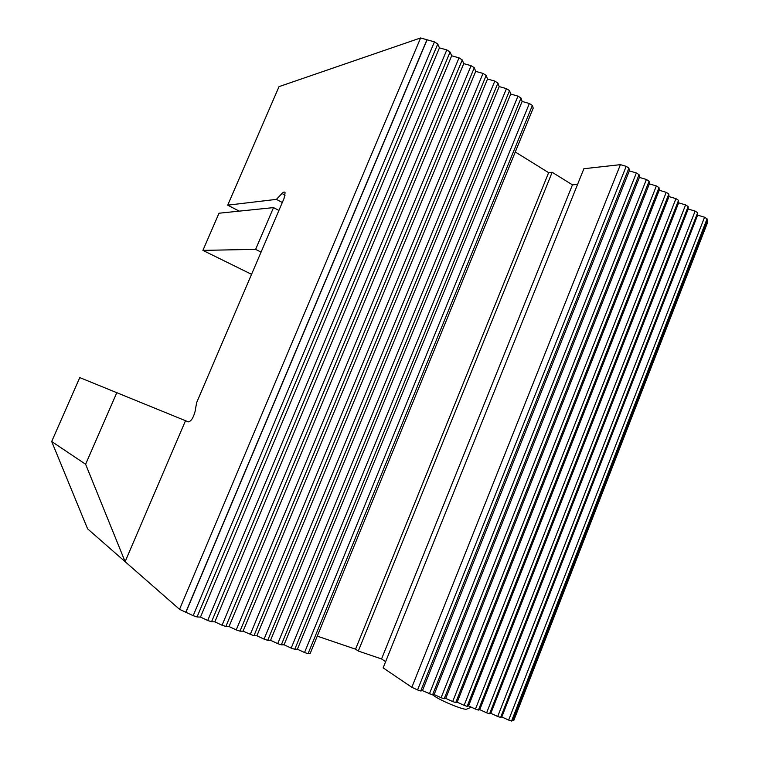 <?xml version="1.0" encoding="UTF-8"?>
<svg xmlns="http://www.w3.org/2000/svg" width="759" height="759" viewBox="0 0 759 759"><rect width="100%" height="100%" fill="white"/><g stroke="black" fill="none" stroke-linecap="round" stroke-linejoin="round"><path stroke-width="1.14" d="M261.068 252.111L255.622 249.36L273.525 207.605L278.904 210.442M273.525 207.605L219.009 213.222L202.909 250.385L255.622 249.36M202.909 250.385L251.561 274.331M471.33 707.208L466.776 709.077C464.793 710.936 436.159 698.859 432.934 694.808M707.255 223.317L513.871 720.263L511.547 721.05L508.644 720.092L704.561 217.216L707.065 218.839L707.255 223.317M304.53 652.522L297.405 649.211L294.777 649.287L291.2 648.11L284.065 644.789L281.323 644.837L277.718 643.641L270.555 640.311L267.718 640.33L264.056 639.125L256.893 635.776L253.942 635.776L243.051 631.194L239.986 631.156L236.239 629.913L229.038 626.545L225.859 626.479L222.064 625.226L214.854 621.849L211.552 621.744L207.71 620.473L200.48 617.086L197.065 616.944L193.175 615.663L434.442 41.878L437.753 44.031L439.433 47.883L446.804 49.904L450.078 52.029L451.671 55.805L459.024 57.836L462.259 59.933L463.758 63.642L471.092 65.672L474.29 67.741L475.703 71.384L483.028 73.414L486.177 75.464L487.515 79.031L494.811 81.071L497.932 83.092L499.185 86.592L506.462 88.632L509.545 90.634L510.722 94.059L517.98 96.108L521.025 98.082L522.126 101.45L529.365 103.499L532.382 105.454L533.207 108.148L310.127 653.594L308.05 653.689L304.53 652.522L529.365 103.499M197.065 616.944L437.753 44.031M207.71 620.473L446.804 49.904M211.552 621.744L450.078 52.029M222.064 625.226L459.024 57.836M225.859 626.479L462.259 59.933M236.239 629.913L471.092 65.672M239.986 631.156L474.29 67.741M250.233 634.552L483.028 73.414M253.942 635.776L486.177 75.464M264.056 639.125L494.811 81.071M267.718 640.33L497.932 83.092M277.718 643.641L506.462 88.632M281.323 644.837L509.545 90.634M291.2 648.11L517.98 96.108M294.777 649.287L521.025 98.082M308.05 653.689L532.382 105.454M508.644 720.092L501.794 716.961L500.627 717.435L497.705 716.468L490.826 713.327L489.593 713.783L486.633 712.805L479.745 709.646L478.436 710.092L475.447 709.096L468.54 705.936L467.155 706.354L464.128 705.358L457.203 702.179L455.751 702.578L452.687 701.563L445.742 698.375L444.205 698.754L441.112 697.73L434.157 694.532L432.535 694.893L422.431 690.652L420.733 690.984L417.564 689.94L626.194 166.344L628.917 168.109L629.306 170.879L636.365 172.948L639.059 174.693L639.391 177.407L646.421 179.475L649.087 181.211L649.362 183.868L656.374 185.936L659.011 187.653L659.22 190.253L666.222 192.331L668.831 194.019L668.983 196.581L675.956 198.649L678.537 200.329L678.641 202.833L685.595 204.902L688.147 206.562L688.195 209.019L695.13 211.097L697.654 212.738L697.644 215.148L704.561 217.216M420.733 690.984L628.917 168.109M429.404 693.859L636.365 172.948M432.535 694.893L639.059 174.693M441.112 697.73L646.421 179.475M444.205 698.754L649.087 181.211M452.687 701.563L656.374 185.936M455.751 702.578L659.011 187.653M464.128 705.358L666.222 192.331M467.155 706.354L668.831 194.019M475.447 709.096L675.956 198.649M478.436 710.092L678.537 200.329M486.633 712.805L685.595 204.902M489.593 713.783L688.147 206.562M497.705 716.468L695.13 211.097M500.627 717.435L697.654 212.738M511.547 721.05L707.065 218.839M193.175 615.663L179.541 609.325L420.609 37.95L434.442 41.878M285.109 195.148L281.997 193.488C283.562 191.904 284.606 191.648 285.109 192.71L284.046 198.431L196.638 402.612L195.063 411.558C193.336 417.858 191.116 421.302 188.412 421.871L185.509 420.714L125.121 561.679L87.598 528.833L51.688 441.51L85.625 464.261L125.121 561.679L179.541 609.325M417.564 689.94L411.843 687.303L383.134 667.863L583.88 168.726L620.407 164.656L626.194 166.344M317.262 636.137L355.544 649.173L358.305 651.042L381.559 658.954L385.629 661.658M577.58 184.39L572.447 184.864L552.173 172.274L548.634 172.663L515.285 151.99M281.997 193.488L276.409 199.37L227.709 205.167L279.027 86.63L420.609 37.95M620.407 164.656L411.843 687.303M185.775 612.257L426.966 39.686M707.312 221.296L512.942 720.689M51.688 441.51L79.771 377.593L185.509 420.714M227.709 205.167L239.246 211.135M358.305 651.042L552.173 172.274M381.559 658.954L572.447 184.864M276.409 199.37L282.301 202.511M512.638 720.547L706.999 221.201M185.936 612.257L427.051 39.866M501.794 716.961L697.644 215.148M490.826 713.327L688.195 209.019M479.745 709.646L678.641 202.833M468.54 705.936L668.983 196.581M457.203 702.179L659.22 190.253M445.742 698.375L649.362 183.868M434.157 694.532L639.391 177.407M422.431 690.652L629.306 170.879M297.405 649.211L522.126 101.45M284.065 644.789L510.722 94.059M270.555 640.311L499.185 86.592M256.893 635.776L487.515 79.031M243.051 631.194L475.703 71.384M229.038 626.545L463.758 63.642M214.854 621.849L451.671 55.805M200.48 617.086L439.433 47.883M85.625 464.261L116.971 392.299M355.544 649.173L548.634 172.663"/></g></svg>
